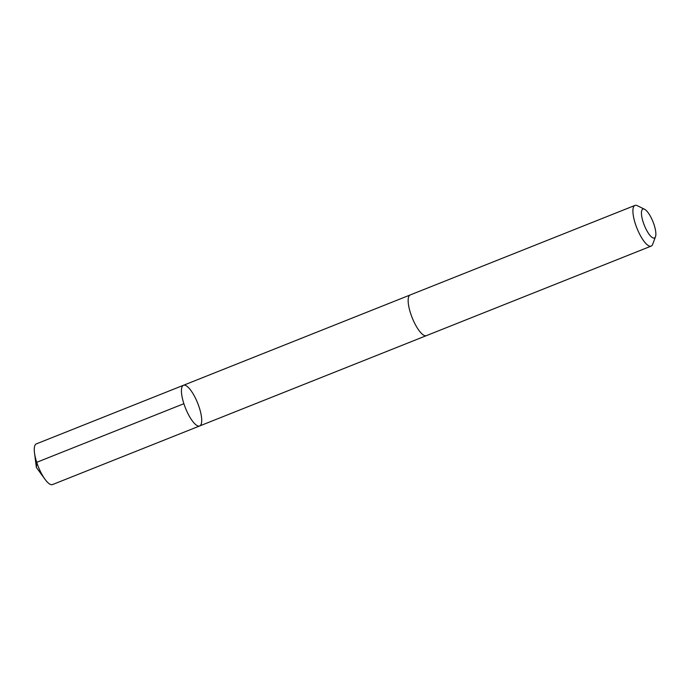 <?xml version="1.0" encoding="UTF-8"?>
<svg xmlns="http://www.w3.org/2000/svg" width="690" height="690" viewBox="0 0 690 690"><rect width="100%" height="100%" fill="white"/><g stroke="black" fill="none" stroke-linecap="round" stroke-linejoin="round"><path stroke-width="1.03" d="M201.29 415.665A21.89 6.581 -111.7 0 1 199.669 425.954A21.89 6.581 -111.7 0 1 185.455 408.049A21.89 6.581 -111.7 0 1 183.462 385.279A21.89 6.581 -111.7 0 1 193.355 394.24A21.89 6.581 -111.7 0 1 201.29 415.665M36.311 443.894A21.899 6.581 68.3 0 0 34.5 452.899A21.899 6.581 68.3 0 0 34.69 454.184A21.899 6.581 68.3 0 0 45.005 479.283A21.899 6.581 68.3 0 0 52.509 484.578L199.669 425.954A21.89 6.581 -111.7 0 1 185.455 408.049A21.89 6.581 -111.7 0 1 183.462 385.279L36.311 443.894M644.564 209.26L637.301 205.689A21.899 6.581 68.3 0 0 634.955 205.422L410.188 294.958A21.899 6.581 68.3 0 0 408.575 305.247A21.899 6.581 68.3 0 0 416.501 326.672A21.899 6.581 68.3 0 0 426.394 335.642L651.162 246.106A21.899 6.581 68.3 0 0 652.68 244.303L655.5 236.722A15.577 4.683 68.3 0 0 653.007 221.801A15.577 4.683 68.3 0 0 644.564 209.26A15.577 4.683 68.3 0 0 641.743 216.384A15.577 4.683 68.3 0 0 648.54 233.453A15.577 4.683 68.3 0 0 655.5 236.722M634.955 205.422A21.899 6.581 68.3 0 0 633.334 215.72A21.899 6.581 68.3 0 0 641.269 237.136A21.899 6.581 68.3 0 0 651.162 246.106M183.876 403.702L36.717 462.317L36.372 467.441L45.005 479.283M36.372 467.441L34.5 452.899M410.041 295.027L183.462 385.279M426.239 335.694L199.669 425.954"/></g></svg>
